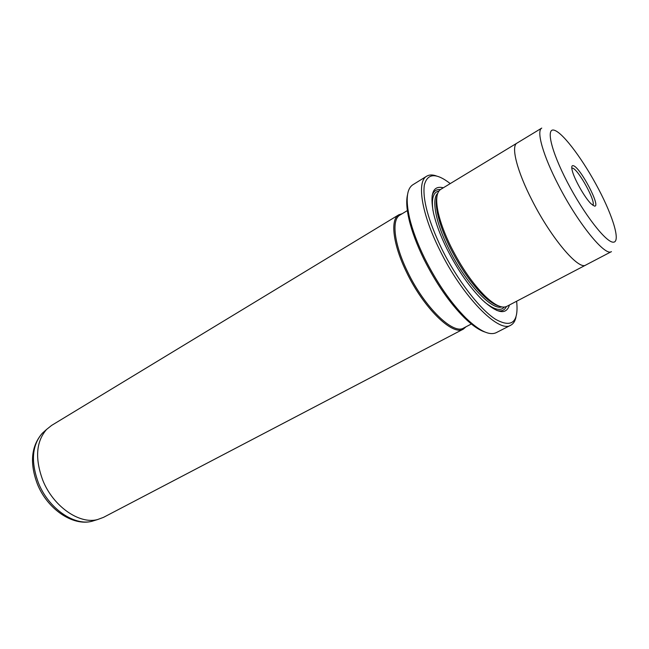 <?xml version="1.0" encoding="UTF-8"?>
<svg xmlns="http://www.w3.org/2000/svg" width="649" height="649" viewBox="0 0 649 649"><rect width="100%" height="100%" fill="white"/><g stroke="black" fill="none" stroke-linecap="round" stroke-linejoin="round"><path stroke-width="0.97" d="M484.965 332.028C479.116 330.163 472.261 325.409 464.392 317.759C449.506 302.815 435.958 283.199 423.765 258.919C416.828 244.665 411.937 231.604 409.097 219.743C406.623 209.059 406.096 200.728 407.523 194.757M426.709 176.187L412.853 184.762C406.647 188.843 405.552 199.941 409.568 218.056C412.472 230.168 417.469 243.513 424.568 258.075C437.045 282.907 450.885 302.961 466.079 318.237C479.506 331.039 489.573 335.841 496.282 332.637L510.779 325.214C498.846 333.643 462.112 296.228 439.495 249.508C421.331 213.115 416.609 181.436 426.709 176.187C429.224 174.678 432.421 174.581 436.29 175.903M450.252 183.586C436.087 172.626 427.44 173.137 424.316 185.119C422.45 199.235 428.226 220.417 441.661 248.648C457.018 279.76 479.579 309.021 495.463 319.243C511.801 328.329 518.859 322.326 516.628 301.233M466.014 326.78L463.329 329.116L103.459 517.383L97.407 519.606C79.308 524.473 53.145 506.317 42.826 480.357C34.811 458.624 36.06 441.653 46.55 429.46L51.587 425.428L398.827 214.787L402.218 213.691M594.37 206.049L591.109 203.818C584.83 197.913 573.959 178.637 572.15 170.216C571.38 166.825 571.753 165.317 573.27 165.69C580.149 166.874 601.655 207.915 594.37 206.049M592.699 205.206C596.812 202.991 578.251 168.983 572.491 168.148L571.785 168.132M585.787 265.052L506.78 306.385C502.099 308.664 494.992 305.346 485.46 296.423C473.105 284.246 461.65 267.769 451.079 246.985C444.841 234.297 440.566 222.891 438.253 212.742C435.552 199.973 436.379 192.177 440.752 189.354L516.993 143.105C510.747 146.098 516.92 171.052 532.204 200.614C551.285 238.337 578.762 270.528 585.779 265.043L611.447 251.617C605.225 256.712 578.17 223.654 558.643 185.5C543.026 155.598 536.098 130.717 541.761 128.088L516.993 143.113C510.747 146.106 516.929 171.052 532.212 200.614C551.285 238.345 578.77 270.536 585.787 265.052L586.023 264.922M509.441 304.989C506.325 315.203 497.385 313.621 482.637 300.236C469.73 287.475 457.796 270.292 446.828 248.681C440.387 235.571 435.958 223.743 433.532 213.197C429.703 193.645 432.972 185.176 443.324 187.788M506.382 306.571C504.622 310.376 501.426 311.666 496.793 310.449M498.683 305.955C494.506 304.803 489.508 301.469 483.692 295.944C471.653 284.092 460.49 268.061 450.219 247.845C444.151 235.506 439.998 224.392 437.751 214.511C436.031 206.674 435.763 200.671 436.939 196.501M463.329 329.116C452.815 336.271 423.61 308.08 406.631 272.393C392.88 244.495 390.008 219.411 398.827 214.787M472.01 323.64L463.646 328.021C453.278 335.079 424.462 307.204 407.686 271.972C394.097 244.413 391.233 219.63 399.93 215.079L408.002 210.187M515.971 317.158C515.111 321.158 513.375 323.835 510.779 325.214M432.104 195.787C433.459 191.204 436.217 189.135 440.387 189.589M45.065 430.782L42.266 433.281C31.947 445.255 30.69 461.853 38.486 483.067C48.537 508.394 74.132 526.079 91.923 521.293L95.508 520.19M598.589 189.127C583.865 161.001 563.949 133.905 554.846 130.433C545.509 126.49 550.668 150.195 567.307 182.101C583.832 213.983 605.979 242.475 613.256 242.182C620.801 242.385 613.41 217.253 598.589 189.127M501.774 306.912C491.642 310.733 465.146 282.429 448.735 248.689C435.641 222.526 431.342 198.975 437.71 193.361M504.354 307.074C500.606 311.374 493.994 309.687 484.535 302.012M432.997 210.649C431.317 198.578 433.289 192.055 438.911 191.066M409.097 219.743L409.568 218.056M46.55 429.46L42.266 433.281C31.184 446.147 29.546 463.045 37.35 483.976C47.182 508.816 72.55 526.404 91.923 521.293L97.407 519.606M437.751 214.511L438.253 212.742M483.692 295.944L485.46 296.423M464.392 317.759L466.079 318.237"/></g></svg>
